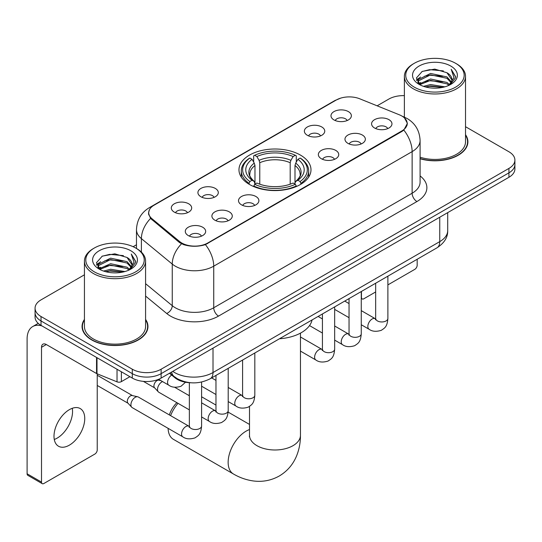 <?xml version="1.0" encoding="UTF-8"?>
<svg xmlns="http://www.w3.org/2000/svg" width="542" height="542" viewBox="0 0 542 542"><rect width="100%" height="100%" fill="white"/><g stroke="black" fill="none" stroke-linecap="round" stroke-linejoin="round"><path stroke-width="0.81" d="M300.444 155.093A36.009 20.786 0 0 0 261.203 150.588A36.009 20.786 0 0 0 238.975 169.795A36.009 20.786 0 0 0 249.523 184.497A36.009 20.786 0 0 0 288.757 189.002A36.009 20.786 0 0 0 310.986 169.795A36.009 20.786 0 0 0 300.444 155.093M307.361 135.29A10.19 5.881 180 0 1 305.336 133.63A10.19 5.881 180 0 1 308.71 126.313A10.19 5.881 180 0 1 321.772 126.97A10.19 5.881 180 0 1 323.791 133.63A10.19 5.881 180 0 1 307.361 135.29M320.532 135.9A6.111 3.53 0 0 0 318.886 134.179A6.111 3.53 0 0 0 312.863 133.285A6.111 3.53 0 0 0 308.601 135.9M200.906 196.753A10.19 5.881 180 0 1 198.88 195.086A10.19 5.881 180 0 1 202.261 187.776A10.19 5.881 180 0 1 215.316 188.433A10.19 5.881 180 0 1 217.342 195.086A10.19 5.881 180 0 1 200.906 196.753M214.076 197.363A6.111 3.53 0 0 0 212.437 195.642A6.111 3.53 0 0 0 206.407 194.747A6.111 3.53 0 0 0 202.146 197.363M174.294 212.118A10.19 5.881 180 0 1 172.268 210.452A10.19 5.881 180 0 1 175.642 203.142A10.19 5.881 180 0 1 188.704 203.799A10.19 5.881 180 0 1 190.723 210.452A10.19 5.881 180 0 1 174.294 212.118M187.464 212.728A6.111 3.53 0 0 0 185.818 211.007A6.111 3.53 0 0 0 179.795 210.113A6.111 3.53 0 0 0 175.533 212.728M333.974 119.924A10.19 5.881 180 0 1 331.948 118.264A10.19 5.881 180 0 1 335.329 110.947A10.19 5.881 180 0 1 348.384 111.605A10.19 5.881 180 0 1 350.41 118.264A10.19 5.881 180 0 1 333.974 119.924M347.144 120.534A6.111 3.53 0 0 0 345.505 118.82A6.111 3.53 0 0 0 339.475 117.926A6.111 3.53 0 0 0 335.213 120.534M347.95 143.366A10.19 5.881 180 0 1 345.932 141.699A10.19 5.881 180 0 1 349.305 134.389A10.19 5.881 180 0 1 362.361 135.039A10.19 5.881 180 0 1 364.387 141.699A10.19 5.881 180 0 1 347.95 143.366M361.121 143.976A6.111 3.53 0 0 0 359.481 142.255A6.111 3.53 0 0 0 353.459 141.36A6.111 3.53 0 0 0 349.19 143.976M321.338 158.725A10.19 5.881 180 0 1 319.319 157.065A10.19 5.881 180 0 1 322.693 149.748A10.19 5.881 180 0 1 335.749 150.405A10.19 5.881 180 0 1 337.774 157.065A10.19 5.881 180 0 1 321.338 158.725M334.509 159.334A6.111 3.53 0 0 0 332.869 157.62A6.111 3.53 0 0 0 326.846 156.726A6.111 3.53 0 0 0 322.578 159.334M241.495 204.822A10.19 5.881 180 0 1 239.476 203.162A10.19 5.881 180 0 1 242.85 195.845A10.19 5.881 180 0 1 255.912 196.502A10.19 5.881 180 0 1 257.931 203.162A10.19 5.881 180 0 1 241.495 204.822M254.665 205.432A6.111 3.53 0 0 0 253.026 203.711A6.111 3.53 0 0 0 247.003 202.816A6.111 3.53 0 0 0 242.741 205.432M214.883 220.188A10.19 5.881 180 0 1 212.864 218.528A10.19 5.881 180 0 1 216.238 211.211A10.19 5.881 180 0 1 229.293 211.868A10.19 5.881 180 0 1 231.319 218.528A10.19 5.881 180 0 1 214.883 220.188M228.053 220.797A6.111 3.53 0 0 0 226.414 219.076A6.111 3.53 0 0 0 220.391 218.182A6.111 3.53 0 0 0 216.123 220.797M188.27 235.553A10.19 5.881 180 0 1 186.252 233.887A10.19 5.881 180 0 1 189.625 226.576A10.19 5.881 180 0 1 202.681 227.233A10.19 5.881 180 0 1 204.707 233.887A10.19 5.881 180 0 1 188.27 235.553M201.441 236.163A6.111 3.53 0 0 0 199.802 234.442A6.111 3.53 0 0 0 193.779 233.548A6.111 3.53 0 0 0 189.51 236.163M374.563 128A10.19 5.881 180 0 1 372.544 126.333A10.19 5.881 180 0 1 375.918 119.023A10.19 5.881 180 0 1 388.98 119.674A10.19 5.881 180 0 1 390.999 126.333A10.19 5.881 180 0 1 374.563 128M387.733 128.61A6.111 3.53 0 0 0 386.094 126.889A6.111 3.53 0 0 0 380.071 125.995A6.111 3.53 0 0 0 375.809 128.61M399.352 114.802A18.34 10.589 180 0 1 401.805 115.988A18.34 10.589 180 0 1 407.178 123.474A18.34 10.589 180 0 1 401.805 130.968L207.728 243.012A18.34 10.589 180 0 1 179.727 241.603L152.031 218.765A18.34 10.589 180 0 1 148.718 212.688A18.34 10.589 180 0 1 154.091 205.201L336.304 99.999A18.34 10.589 180 0 1 359.8 98.813L399.352 114.802M190.98 382.767A20.379 11.768 180 0 1 174.944 377.76L169.49 373.255M84.437 319.401A32.947 19.024 0 0 0 82.059 326.501A32.947 19.024 0 0 0 91.713 339.949A32.947 19.024 0 0 0 127.621 344.075A32.947 19.024 0 0 0 147.959 326.501A32.947 19.024 0 0 0 145.581 319.401M82.404 328.208A32.947 19.024 0 0 0 82.289 328.716M404.549 118.014L407.415 123.366L403.824 130.08L402.042 131.374L205.425 244.625C198.148 246.82 190.879 246.82 183.609 244.625L179.49 242.545L150.561 218.453L148.474 213.169L149.416 209.795M84.437 274.808L41.029 299.875A20.379 11.768 0 0 0 35.061 308.195L35.061 317.07A20.379 11.768 0 0 0 41.029 325.39L132.302 378.086L132.302 373.648A20.379 11.768 0 0 0 161.13 373.648L508.931 172.844A20.379 11.768 0 0 0 514.9 164.524A20.379 11.768 0 0 1 508.931 172.844L161.13 373.648A20.379 11.768 0 0 1 132.302 373.648L41.029 320.952L132.302 373.648L132.302 369.21A20.379 11.768 0 0 0 161.13 369.21L508.931 168.406A20.379 11.768 0 0 0 514.9 160.086A20.379 11.768 0 0 0 508.931 151.767L465.524 126.706M35.061 312.632A20.379 11.768 0 0 0 41.029 320.952A20.379 11.768 0 0 1 35.061 312.632M420.091 158.759A32.947 19.024 0 0 0 467.902 141.78A32.947 19.024 0 0 0 465.524 134.687M404.379 95.643A20.379 11.768 0 0 0 388.831 99.071L377.137 105.819M136.476 244.767L133.129 246.698M35.061 308.195A20.379 11.768 0 0 0 41.029 316.514L132.302 369.21M147.736 328.716A32.947 19.024 0 0 0 147.62 328.208M467.678 144.003A32.947 19.024 0 0 0 467.563 143.495M132.302 378.086A20.379 11.768 0 0 0 161.13 378.086L508.931 177.281A20.379 11.768 0 0 0 514.9 168.962L514.9 160.086M361.27 297.273L361.453 297.375A3.394 1.958 120 0 0 362.158 298.933A3.394 1.958 120 0 0 363.851 298.764L375.66 291.948M387.889 284.889L414.772 269.367A3.394 1.958 120 0 0 417.177 265.207L417.177 259.259M361.453 297.375L361.453 291.433M414.291 87.147A29.214 16.863 0 0 0 455.605 87.147A29.214 16.863 0 0 0 455.605 63.292L456.567 63.848A30.569 17.649 0 0 1 465.524 76.327A30.569 17.649 0 0 1 446.649 92.635A30.569 17.649 0 0 1 413.336 88.807A30.569 17.649 0 0 1 404.379 76.327A30.569 17.649 0 0 1 413.336 63.848L414.291 63.292A29.214 16.863 0 0 0 414.291 87.147M420.091 157.207A30.569 17.649 0 0 0 465.524 141.78L465.524 76.327M420.091 158.542A32.608 18.828 0 0 0 467.563 141.78A32.608 18.828 0 0 0 465.524 135.229M423.505 86.347L430.558 84.538L444.846 86.828M425.524 86.964L430.558 85.927L442.76 87.35L429.603 86.307L425.666 86.998M419.129 84.064L430.558 78.996L446.96 82.459L449.603 84.647M419.813 84.66L430.558 80.379L446.96 83.841L448.871 85.304M418.167 83.136L417.963 81.774L418.546 79.457L430.558 73.448L446.96 76.91L451.452 82.005M418.017 82.465L418.546 80.846L430.558 74.837L446.96 78.299L451.127 82.669M448.695 85.446A16.985 9.803 0 0 0 451.933 79.681A16.985 9.803 0 0 0 446.96 72.75L451.926 80.02M450.802 66.063A22.418 12.947 0 0 0 419.149 66.036A22.418 12.947 0 0 0 419 84.315A22.418 12.947 0 0 0 419.095 84.369A22.418 12.947 0 0 0 450.903 84.315A22.418 12.947 0 0 0 450.802 66.063M446.96 72.75L434.759 69.105L422.218 71.415L416.405 77.98L420.26 84.986M450.084 84.769L455.504 77.892L455.612 76.659L451.201 69.295L453.979 77.547L448.871 85.365M456.567 63.848L455.605 63.292A29.214 16.863 0 0 0 414.291 63.292M451.201 69.295L455.605 76.944M421.927 71.558L429.603 69.661L443.363 70.894M416.622 80.48L419.129 78.515M424.65 76.171L429.603 75.209L442.875 76.3M424.65 81.72L429.603 80.758L442.875 81.849M416.48 79.938L420.592 77.011M418.668 83.664L420.592 82.56M169.334 414.928A18.685 10.786 -60 0 1 176.868 402.665M178.02 403.329A25.474 14.709 120 0 0 170.588 415.653M168.101 428.336A25.474 14.709 120 0 0 173.372 439.311L233.419 473.979A25.474 14.709 -60 0 1 229.517 453.566A25.474 14.709 -60 0 1 246.156 431.12A25.474 14.709 -60 0 1 249.503 429.549M248.873 184.111L249.842 181.536A32.337 18.672 0 0 1 249.842 158.054L252.064 159.334A29.214 16.863 0 0 0 252.064 180.256L254.259 181.502L254.97 184.124M254.97 183.054L254.97 165.493L254.259 163.122L252.064 159.334M253.676 162.119L253.676 155.832L254.645 155.276A32.337 18.672 0 0 1 295.322 155.276L293.093 156.563A29.214 16.863 0 0 0 256.867 156.563L259.062 160.344L259.774 162.715L259.774 184.192M290.194 184.192L290.194 162.715L290.898 160.344L293.093 156.563M279.469 338.764A37.364 21.572 0 0 0 312.077 319.943M253.676 185.974A33.699 19.458 0 0 0 296.284 185.974L295.322 184.307A32.337 18.672 0 0 1 254.645 184.307L253.676 186.556M296.284 186.556L296.284 185.974M249.842 158.054L248.873 158.603A33.699 19.458 0 0 0 241.285 170.906A33.699 19.458 0 0 0 248.873 183.203M295.322 155.276L296.284 155.832L296.284 162.119M254.645 184.307L256.867 183.027A29.214 16.863 0 0 0 293.093 183.027L295.322 184.307M252.064 180.256L249.842 181.536M256.867 156.563L254.645 155.276M254.259 163.122A26.131 15.088 0 0 0 254.259 181.502L254.381 181.584C250.668 177.993 249.157 175.554 249.842 174.273A25.135 14.512 0 0 1 254.97 165.493M301.088 183.203A33.699 19.458 0 0 0 308.676 170.906A33.699 19.458 0 0 0 301.088 158.603L300.126 158.054A32.337 18.672 0 0 1 300.126 181.536L301.088 184.111M300.126 181.536L297.897 180.256A29.214 16.863 0 0 0 297.897 159.334L300.126 158.054M297.897 159.334L295.702 163.122L294.997 165.493L294.997 183.054L295.702 181.502L297.897 180.256M294.997 165.493A25.135 14.512 0 0 1 300.119 174.273C300.803 175.561 299.292 178 295.58 181.584L295.702 181.502A26.131 15.088 0 0 0 295.702 163.122M294.997 184.124L294.997 183.054M189.361 394.915A25.474 14.709 120 0 0 188.494 395.253M189.361 409.881L158.792 392.232A6.111 3.53 -60 0 1 158.298 391.832A6.111 3.53 -60 0 1 157.526 389.434A6.111 3.53 -60 0 1 161.848 381.941A6.111 3.53 -60 0 1 162.566 381.595M158.298 391.832L154.484 387.699A4.417 2.547 -60 0 1 153.921 385.965A4.417 2.547 -60 0 1 157.044 380.559A4.417 2.547 -60 0 1 158.826 380.172L160.92 380.647M201.59 382.035L201.59 425.985C200.899 434.609 198.413 435.531 194.991 437.882C189.944 439.447 185.886 439.095 182.81 436.825L132.18 407.598A6.111 3.53 -60 0 1 131.686 407.198A6.111 3.53 -60 0 1 130.913 404.793A6.111 3.53 -60 0 1 135.236 397.306A6.111 3.53 -60 0 1 137.702 396.778A6.111 3.53 -60 0 1 138.291 397.001L189.341 426.459M131.686 407.198L127.871 403.065A4.417 2.547 -60 0 1 127.309 401.331A4.417 2.547 -60 0 1 130.432 395.917A4.417 2.547 -60 0 1 132.214 395.538L137.702 396.778M72.276 408.295A21.741 12.554 -60 0 1 57.181 438.112A21.741 12.554 -60 0 1 54.281 439.467M69.376 445.151A21.741 12.554 120 0 0 83.576 425.992A21.741 12.554 120 0 0 80.243 408.573A21.741 12.554 120 0 0 69.376 409.65A21.741 12.554 120 0 0 55.169 428.803A21.741 12.554 120 0 0 58.502 446.229A21.741 12.554 120 0 0 69.376 445.151M121.374 371.778L121.374 381.622L129.904 376.697M42.046 325.972A27.175 15.691 -120 0 0 32.73 326.541A27.175 15.691 -120 0 0 27.1 338.98L27.1 473.776L41.51 482.095L41.51 347.3A6.795 3.923 60 0 1 42.92 344.19A6.795 3.923 60 0 1 46.314 344.529L96.544 373.526L96.544 357.442M41.51 482.095A3.394 1.958 120 0 0 42.215 483.647L27.805 475.327A3.394 1.958 -60 0 1 27.1 473.776M42.215 483.647A3.394 1.958 120 0 0 43.916 483.478L94.836 454.081A3.394 1.958 120 0 0 97.235 449.921L97.235 373.844M121.374 381.622A3.394 1.958 180 0 1 117.025 381.839L96.998 373.743A3.394 1.958 180 0 1 96.544 373.526M94.355 271.86A29.214 16.863 0 0 0 135.669 271.86A29.214 16.863 0 0 0 135.669 248.006L136.631 248.561A30.569 17.649 0 0 1 145.581 261.041A30.569 17.649 0 0 1 126.713 277.348A30.569 17.649 0 0 1 93.393 273.52A30.569 17.649 0 0 1 84.437 261.041A30.569 17.649 0 0 1 93.393 248.561L94.355 248.006A29.214 16.863 0 0 0 94.355 271.86M84.437 261.041L84.437 326.501A30.569 17.649 0 0 0 93.393 338.98A30.569 17.649 0 0 0 126.713 342.801A30.569 17.649 0 0 0 145.581 326.501L145.581 261.041M84.437 319.949A32.608 18.828 0 0 0 82.404 326.501A32.608 18.828 0 0 0 91.95 339.814A32.608 18.828 0 0 0 127.492 343.892A32.608 18.828 0 0 0 147.62 326.501A32.608 18.828 0 0 0 145.581 319.949M103.569 271.061L110.615 269.259L124.911 271.549M105.582 271.678L110.615 270.641L122.817 272.064M99.172 268.798L110.615 263.71L127.018 267.172L129.66 269.36M99.87 269.374L110.615 265.099L127.018 268.561L128.928 270.018M98.231 267.856L98.027 266.488L98.603 264.171L110.615 258.161L127.018 261.623L131.51 266.718M98.082 267.179L98.603 265.56L110.615 259.55L127.018 263.012L131.191 267.382M128.759 270.16A16.985 9.803 0 0 0 131.997 264.401A16.985 9.803 0 0 0 127.018 257.464L131.984 264.733M130.866 250.783A22.418 12.947 0 0 0 99.206 250.75A22.418 12.947 0 0 0 99.064 269.028A22.418 12.947 0 0 0 99.159 269.083A22.418 12.947 0 0 0 130.961 269.028A22.418 12.947 0 0 0 130.866 250.783M127.018 257.464L114.816 253.825L102.275 256.129L96.462 262.701L100.317 269.699M130.148 269.482L135.561 262.606L135.669 261.38L131.266 254.015L134.043 262.267L128.935 270.079M136.631 248.561L135.669 248.006A29.214 16.863 0 0 0 94.355 248.006M131.266 254.015L135.669 261.657M101.984 256.271L109.667 254.381L123.42 255.614M96.686 265.201L99.193 263.229M104.708 260.885L109.667 259.923L122.932 261.014M104.708 266.434L109.667 265.472L122.932 266.562M105.724 271.711L109.667 271.02L122.804 272.07M96.544 264.652L100.656 261.732M98.725 268.385L100.656 267.274M152.031 218.765L152.031 219.903M179.727 241.603L179.727 242.735M207.728 243.012L207.728 243.561M401.805 130.968L401.805 131.51M174.944 377.151L174.944 377.76M420.091 175.92A33.97 19.614 180 0 1 416.933 201.549L218.534 316.094A6.795 3.923 60 0 1 213.731 307.775L412.13 193.23A27.175 15.691 0 0 0 420.091 182.139L420.091 140.534A27.175 15.691 180 0 1 412.13 151.625A23.78 13.726 -120 0 0 403.824 130.08M218.534 316.094A33.97 19.614 180 0 1 170.493 316.094A33.97 19.614 180 0 1 166.692 313.479L145.581 296.074M181.516 243.805A23.78 15.901 129.5 0 0 172.254 264.076L172.254 305.681A27.175 15.691 0 0 0 175.303 307.775A27.175 15.691 0 0 0 213.731 307.775L213.731 266.176A27.175 15.691 180 0 1 175.303 266.176A27.175 15.691 180 0 1 172.254 264.076L141.394 238.629A27.175 15.691 180 0 1 136.476 229.632L136.476 248.473M420.091 140.534C419.63 130.764 415.335 123.434 407.205 118.556L403.776 116.882A23.78 11.138 112 0 0 402.767 116.584M205.425 244.625A23.78 13.726 60 0 1 213.731 266.176L412.13 151.625L412.13 193.23A6.795 3.923 60 0 0 416.933 201.549M151.923 206.705A23.78 13.726 -120 0 0 149.362 207.654C141.232 212.532 136.936 219.862 136.476 229.632M149.362 207.654L334.55 100.737A23.78 13.726 60 0 1 336.352 99.972M150.561 218.453A23.78 15.901 129.5 0 0 141.394 238.629L141.394 252.125M161.13 369.21L161.13 378.086M508.931 168.406L508.931 177.281M41.029 316.514L41.029 325.39M145.581 283.69L172.254 305.681A6.795 4.546 -50.5 0 1 166.692 313.479M172.756 371.372A27.175 15.691 0 0 0 174.578 372.537A27.175 15.691 0 0 0 213.013 372.537L439.752 241.63A27.175 15.691 0 0 0 447.712 230.533C447.916 237.281 444.318 243.046 436.94 247.85L210.194 378.756A13.591 7.845 60 0 0 213.013 372.537L213.013 348.133M439.752 217.22L439.752 241.63A13.591 7.845 60 0 1 436.94 247.85M171.651 372.008A13.591 9.085 129.5 0 0 174.023 376.426L169.897 373.025M300.458 333.127L300.458 435.28A25.474 14.709 180 0 1 292.998 445.68A25.474 14.709 180 0 1 256.969 445.68A25.474 14.709 180 0 1 249.503 435.28L249.388 436.737M290.194 162.715A25.135 14.512 0 0 0 259.774 162.715M290.898 160.344A26.131 15.088 0 0 0 259.062 160.344M387.889 276.169L387.889 318.432A6.111 3.53 180 0 1 385.816 321.074A6.111 3.53 180 0 1 377.449 320.925A6.111 3.53 180 0 1 375.66 318.432L375.464 319.746L376.006 319.299M387.889 318.432C387.191 327.05 384.705 327.971 381.29 330.329C376.236 331.887 372.178 331.535 369.109 329.272A6.111 3.53 -60 0 1 368.167 324.373A6.111 3.53 -60 0 1 372.164 318.981A6.111 3.53 -60 0 1 372.435 318.838A6.111 3.53 -60 0 1 375.22 318.682L375.64 318.899M361.27 291.535L361.27 333.791A6.111 3.53 180 0 1 359.204 336.44A6.111 3.53 180 0 1 350.837 336.291A6.111 3.53 180 0 1 349.041 333.791L348.845 335.112L349.394 334.665M361.27 333.791C360.579 342.415 358.093 343.337 354.678 345.694C349.624 347.253 345.566 346.9 342.49 344.637A6.111 3.53 -60 0 1 341.555 339.739A6.111 3.53 -60 0 1 345.552 334.346A6.111 3.53 -60 0 1 345.823 334.204A6.111 3.53 -60 0 1 348.608 334.048L349.028 334.265M334.658 306.901L334.658 349.156A6.111 3.53 180 0 1 332.585 351.805A6.111 3.53 180 0 1 324.218 351.656A6.111 3.53 180 0 1 322.429 349.156L322.233 350.478L322.781 350.03M334.658 349.156C333.967 357.781 331.48 358.702 328.059 361.053C323.012 362.618 318.953 362.266 315.878 360.003A6.111 3.53 -60 0 1 314.943 355.105A6.111 3.53 -60 0 1 318.933 349.712A6.111 3.53 -60 0 1 319.211 349.57A6.111 3.53 -60 0 1 321.995 349.414L322.409 349.631M254.821 352.998L254.821 395.253A6.111 3.53 180 0 1 252.748 397.903A6.111 3.53 180 0 1 244.381 397.753A6.111 3.53 180 0 1 242.592 395.253L242.396 396.575L242.938 396.121M254.821 395.253C254.123 403.878 251.637 404.799 248.222 407.15C243.168 408.715 239.11 408.363 236.041 406.1A6.111 3.53 -60 0 1 235.099 401.195A6.111 3.53 -60 0 1 239.097 395.809A6.111 3.53 -60 0 1 239.368 395.66A6.111 3.53 -60 0 1 242.152 395.504L242.572 395.728M228.202 368.364L228.202 410.619A6.111 3.53 180 0 1 226.136 413.268A6.111 3.53 180 0 1 217.769 413.119A6.111 3.53 180 0 1 215.973 410.619L215.777 411.94L216.326 411.486M228.202 410.619C227.511 419.244 225.025 420.165 221.61 422.516C216.556 424.081 212.498 423.729 209.422 421.459A6.111 3.53 -60 0 1 208.487 416.561A6.111 3.53 -60 0 1 212.484 411.175A6.111 3.53 -60 0 1 212.755 411.026A6.111 3.53 -60 0 1 215.54 410.87L215.96 411.093M201.59 425.985A6.111 3.53 180 0 1 199.517 428.634A6.111 3.53 180 0 1 191.15 428.478A6.111 3.53 180 0 1 189.361 425.985L189.165 427.306L189.714 426.852M182.81 436.825A6.111 3.53 -60 0 1 181.875 431.927A6.111 3.53 -60 0 1 185.865 426.54A6.111 3.53 -60 0 1 186.143 426.391A6.111 3.53 -60 0 1 188.928 426.236M158.623 379.319L168.833 385.213A6.111 3.53 -60 0 1 167.857 380.45A6.111 3.53 -60 0 1 171.672 375.057M41.51 347.3L46.314 344.529M96.998 357.7L96.998 373.743M117.025 381.839L117.025 369.265M148.718 212.688L148.718 214.937M407.178 123.474L407.178 125.094M334.55 100.737L340.762 98.102M403.776 116.882L402.299 116.286M210.194 378.756C199.26 384.251 188.325 384.251 177.397 378.756L174.023 376.426M447.712 230.533L447.712 212.627M362.158 298.933L361.27 298.425M467.563 144.504L467.563 141.78M417.963 82.899L417.963 81.774M404.379 117.133L404.379 76.327M300.458 435.28C300.492 442.536 299.204 449.406 296.589 455.89C293.026 464.521 287.26 471.228 279.279 475.998C271.149 480.524 262.463 482.17 253.209 480.937C246.285 479.961 239.686 477.644 233.419 473.979M241.285 177.119L241.285 170.906M308.676 177.119L308.676 170.906M249.503 424.433L228.141 412.103M215.973 405.077L201.59 396.771M249.503 406.425L249.503 435.28M369.109 329.272L361.27 324.746M349.041 317.687L334.658 309.38M375.66 283.229L375.66 318.432M375.22 318.682L361.27 310.627M349.041 303.567L344.739 301.081M342.49 344.637L334.658 340.112M322.429 333.052L309.509 325.593M349.041 298.595L349.041 333.791M348.608 334.048L334.658 325.993M322.429 318.933L318.127 316.447M315.878 360.003L300.458 351.101M322.429 313.96L322.429 349.156M321.995 349.414L300.458 336.975M236.041 406.1L228.202 401.575M215.973 394.515L201.59 386.209M242.592 360.057L242.592 395.253M242.152 395.504L228.202 387.455M215.973 380.396L211.671 377.909M209.422 421.459L201.59 416.94M143.386 381.372L154.639 387.869M215.973 375.423L215.973 410.619M215.54 410.87L201.59 402.821M189.361 395.762L174.605 387.239M157.946 379.583L159.057 380.22M97.235 385.457L128.027 403.234M189.361 382.699L189.361 425.985M97.235 375.26L132.444 395.585M168.833 385.213C171.841 387.469 175.906 387.821 181.014 386.27L185.52 382.232M32.73 326.541L38.225 323.364M147.62 329.224L147.62 326.501M98.027 267.613L98.027 266.488M82.404 329.224L82.404 326.501"/></g></svg>
